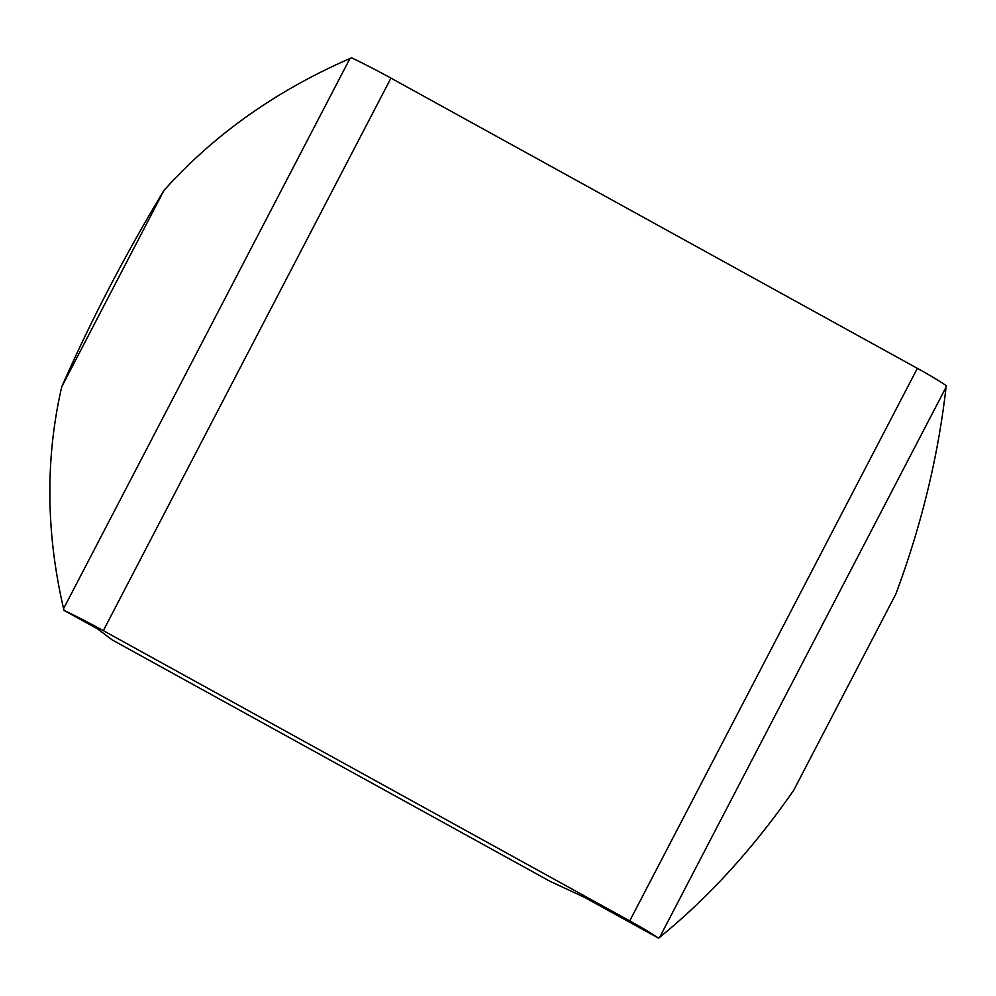 <?xml version="1.0" encoding="UTF-8"?>
<svg xmlns="http://www.w3.org/2000/svg" width="996" height="996" viewBox="0 0 996 996"><rect width="100%" height="100%" fill="white"/><g stroke="black" fill="none" stroke-linecap="round" stroke-linejoin="round"><path stroke-width="1.49" d="M658.568 938.17A59.474 4.158 -152.5 0 0 629.733 920.889L917.366 368.346A59.474 4.158 27.5 0 1 946.2 385.626L946.051 387.195C938.232 456.218 921.499 525.191 895.815 594.114L793.663 790.363C753.113 848.642 708.455 897.62 659.688 937.286L658.568 938.17L584.59 897.396L549.917 881.248L112.1 639.855L97.484 628.825L63.993 610.374A59.474 4.158 27.5 0 1 103.323 630.655L629.733 920.889M103.323 630.655L390.955 78.111A59.474 4.158 -152.5 0 0 351.638 57.83L349.932 58.54C275.693 90.922 213.667 134.933 163.879 190.572L61.727 386.822A566.475 183.003 118.9 0 1 163.879 190.572M63.993 610.374L63.57 608.631C45.903 532.325 45.293 458.397 61.727 386.822M390.955 78.111L917.366 368.346M659.688 937.286L946.051 387.195M63.57 608.631L349.932 58.54"/></g></svg>

